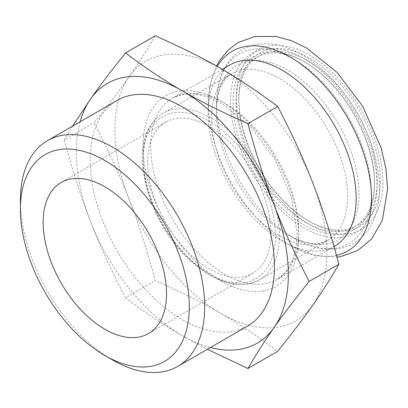 <?xml version="1.0" encoding="UTF-8"?>
<svg xmlns="http://www.w3.org/2000/svg" width="408" height="408" viewBox="0 0 408 408"><rect width="100%" height="100%" fill="white"/><g stroke="black" fill="none" stroke-linecap="round" stroke-linejoin="round"><path stroke-width="0.31" stroke-dasharray="2.04 1.53" d="M155.28 35.782C137.792 65.662 123.394 86.144 94.064 122.864C123.394 179.775 137.792 216.883 155.28 280.627C208.014 304.24 236.808 320.866 277.7 351.308M313.925 186.033A149.94 86.567 -120 0 0 130.346 75.036A149.94 86.567 -120 0 0 218.382 311.952A149.94 86.567 -120 0 0 313.925 186.033M80.096 121.814A149.94 86.567 -120 0 0 90.515 221.468A149.94 86.567 -120 0 0 182.33 335.692A149.94 86.567 -120 0 0 210.411 347.534M117.172 100.409A130.32 75.24 -120 0 0 117.172 250.884A130.32 75.24 -120 0 0 247.488 326.125M72.614 126.133L64.301 140.046L94.064 122.864M64.301 140.051C72.389 170.08 80.713 196.146 89.27 218.239A559.72 441.436 84.9 0 0 90.515 221.468C99.338 244.545 111.002 269.994 125.516 297.815L155.28 280.627M125.516 297.815C145.432 312.819 164.368 325.446 182.33 335.692L207.361 349.294M20.4 200.354A130.32 75.24 -120 0 0 22.083 221.58A130.32 75.24 -120 0 0 112.547 359.958M334.483 246.299A104.683 60.44 60 0 1 284.636 242.51A104.683 60.44 60 0 1 208.162 110.048A104.683 60.44 60 0 1 217.178 77.158A104.683 60.44 60 0 1 229.801 64.984M380.297 181.978A100.052 57.763 60 0 1 309.555 221.503A100.052 57.763 60 0 1 238.813 98.971A100.052 57.763 60 0 1 310.131 58.456A100.052 57.763 60 0 1 380.297 181.978M247.284 67.33A97.869 56.503 60 0 1 259.08 55.947A97.869 56.503 60 0 1 335.019 82.717A97.869 56.503 60 0 1 377.211 181.948A97.869 56.503 60 0 1 356.949 225.461A97.869 56.503 60 0 1 308.015 220.611A97.869 56.503 60 0 1 238.813 100.751A97.869 56.503 60 0 1 247.284 67.33M244.586 68.886A97.869 56.503 60 0 1 256.382 57.502A97.869 56.503 60 0 1 305.317 62.353A97.869 56.503 60 0 1 374.519 182.218A97.869 56.503 60 0 1 367.669 212.93A97.869 56.503 60 0 1 354.251 227.016A97.869 56.503 60 0 1 263.838 182.279A97.869 56.503 60 0 1 244.586 68.886M367.516 215.399A100.052 57.763 60 0 1 282.923 209.171A100.052 57.763 60 0 1 233.82 90.586A100.052 57.763 60 0 1 303.776 61.46A100.052 57.763 60 0 1 374.519 183.998A100.052 57.763 60 0 1 367.516 215.399M263.451 194.789A87.236 50.368 -120 0 0 165.699 122.135A87.236 50.368 -120 0 0 165.699 222.87A87.236 50.368 -120 0 0 252.934 273.238A87.236 50.368 -120 0 0 263.451 194.789M336.498 255.357A115.362 66.606 60 0 1 292.709 246.855A115.362 66.606 60 0 1 208.432 100.883A115.362 66.606 60 0 1 217.224 66.489M245.274 62.149A103.596 59.808 60 0 1 372.116 131.922A103.596 59.808 60 0 1 311.289 225.374A103.596 59.808 60 0 1 245.274 62.149M239.491 65.484A103.596 59.808 60 0 1 366.333 135.257A103.596 59.808 60 0 1 305.505 228.709A103.596 59.808 60 0 1 239.491 65.484M226.037 66.733A109.477 63.204 60 0 1 359.876 139.964A109.477 63.204 60 0 1 296.585 239.654A109.477 63.204 60 0 1 216.607 101.128A109.477 63.204 60 0 1 226.037 66.733M225.073 76.877A100.822 58.211 60 0 1 348.335 144.32A100.822 58.211 60 0 1 290.042 236.13A100.822 58.211 60 0 1 216.388 108.553A100.822 58.211 60 0 1 225.073 76.877M219.886 84.961A96.232 55.559 60 0 1 231.489 73.766A96.232 55.559 60 0 1 327.721 129.326A96.232 55.559 60 0 1 327.721 240.45A96.232 55.559 60 0 1 238.818 196.457A96.232 55.559 60 0 1 219.886 84.961M263.609 290.858A110.135 63.587 -120 0 0 255.913 130.912A110.135 63.587 -120 0 0 143.131 151.251A110.135 63.587 -120 0 0 263.609 290.858M159.778 110.298A104.683 60.44 60 0 1 172.4 98.124A104.683 60.44 60 0 1 277.083 158.564A104.683 60.44 60 0 1 277.083 279.439A104.683 60.44 60 0 1 265.353 283.693A104.683 60.44 60 0 1 174.553 222.635A104.683 60.44 60 0 1 159.778 110.298M151.291 127.582A93.508 53.989 60 0 1 265.781 190.561A93.508 53.989 60 0 1 210.88 274.916A93.508 53.989 60 0 1 151.291 127.582M151.531 124.425A96.232 55.559 60 0 1 163.129 113.23A96.232 55.559 60 0 1 259.366 168.795A96.232 55.559 60 0 1 259.361 279.913A96.232 55.559 60 0 1 170.462 235.921A96.232 55.559 60 0 1 151.531 124.425M284.636 242.51L292.709 246.855L314.925 255.495L336.977 257.096M208.162 110.048L208.432 100.883L210.696 82.493L216.48 66.065M308.015 220.611L309.555 221.503M238.813 100.751L238.813 98.971M354.251 227.016L356.949 225.461M256.382 57.502L259.08 55.947M305.317 62.353L303.776 61.46M374.519 182.218L374.519 183.998M226.853 64.362C220.427 74.47 217.01 86.72 216.607 101.128L216.388 108.553C216.944 96.691 219.3 87.71 223.446 81.62C225.808 78.061 228.49 75.444 231.489 73.766L163.129 113.23C158.263 116.056 154.199 119.972 150.934 124.981C129.336 155.157 150.578 225.68 190.694 261.008C216.174 283.509 239.062 289.813 259.361 279.913L327.721 240.45L319.229 243.27C311.574 244.53 301.849 242.153 290.042 236.13L296.585 239.654C308.968 246.345 321.025 249.528 332.755 249.201C345.714 248.63 356.419 243.642 364.88 234.233C370.071 228.266 373.876 221.065 376.288 212.639C380.516 197.401 380.465 180.147 376.13 160.88C369.47 132.835 356.424 107.365 336.998 84.471C325.252 70.931 312.666 60.517 299.237 53.239C271.606 37.663 241.25 41.366 226.853 64.362M165.699 122.135L61.22 182.458M252.934 273.238L148.456 333.555M222.222 69.36L172.4 98.124L182.611 94.365L194.606 93.942L208.034 97.058L222.309 103.749L250.762 126.847L275.089 159.717L291.394 197.222L297.167 233.412L295.82 249.115L291.807 262.303L285.442 272.478L277.083 279.439L334.014 246.57"/><path stroke-width="0.61" d="M338.915 264.226C321.428 294.107 307.03 314.594 277.7 351.308L247.936 368.495C256.377 353.92 265.113 340.252 274.15 327.491A149.94 86.567 60 0 0 274.15 205.066C265.113 182.111 256.377 154.974 247.936 123.644C222.273 112.307 200.404 101.373 182.33 90.841A149.94 86.567 60 0 1 274.15 205.066A559.72 441.436 -95.1 0 0 275.41 208.284C283.994 230.362 295.239 254.74 309.152 281.408L338.915 264.226C330.822 234.192 322.504 208.131 313.946 186.038C304.888 161.945 292.806 135.42 277.7 106.463C236.028 75.546 208.825 59.838 155.28 35.782L125.516 52.963C111.175 70.819 99.506 86.18 90.515 99.042A149.94 86.567 -120 0 0 80.096 121.814M247.936 123.644L277.7 106.463M210.411 347.534A149.94 86.567 -120 0 0 274.15 327.491C283.142 314.624 294.811 299.263 309.152 281.413M72.614 126.133L90.515 99.042A149.94 86.567 -120 0 1 182.33 90.841C164.368 80.59 145.427 67.968 125.516 52.963M104.836 355.506L112.547 359.958A130.32 75.24 -120 0 0 177.709 366.415L247.488 326.125A130.32 75.24 -120 0 0 263.201 208.942A130.32 75.24 -120 0 0 117.172 100.409L47.389 140.694A130.32 75.24 -120 0 0 20.4 200.354L20.4 209.258A119.411 68.942 -120 0 0 21.945 228.709A119.411 68.942 -120 0 0 104.836 355.506A119.411 68.942 -120 0 0 189.276 306.76A119.411 68.942 -120 0 0 104.841 160.507A119.411 68.942 -120 0 0 20.4 209.258M207.361 349.294L247.936 368.495M177.709 366.415A130.32 75.24 -120 0 0 193.417 249.232A130.32 75.24 -120 0 0 47.389 140.694M158.972 255.112A87.236 50.368 -120 0 0 61.22 182.458A87.236 50.368 -120 0 0 61.22 283.188A87.236 50.368 -120 0 0 148.456 333.555A87.236 50.368 -120 0 0 158.972 255.112M222.222 69.36L229.801 64.984A104.683 60.44 60 0 1 334.483 125.424A104.683 60.44 60 0 1 334.483 246.299L334.014 246.57M217.224 66.489A115.362 66.606 60 0 1 218.372 64.642A115.362 66.606 60 0 1 344.464 112.526A115.362 66.606 60 0 1 336.498 255.357M216.48 66.065L219.999 59.9L227.939 50.225L237.787 42.743L254.648 36.521L276.007 36.47L291.327 40.647L306.505 47.935L337.105 72.446L362.743 106.34L381.149 147.874L385.994 168.922L387.6 189.21L382.367 220.305L371.601 238.966L357.765 250.487L340.787 256.561L336.977 257.096"/></g></svg>
